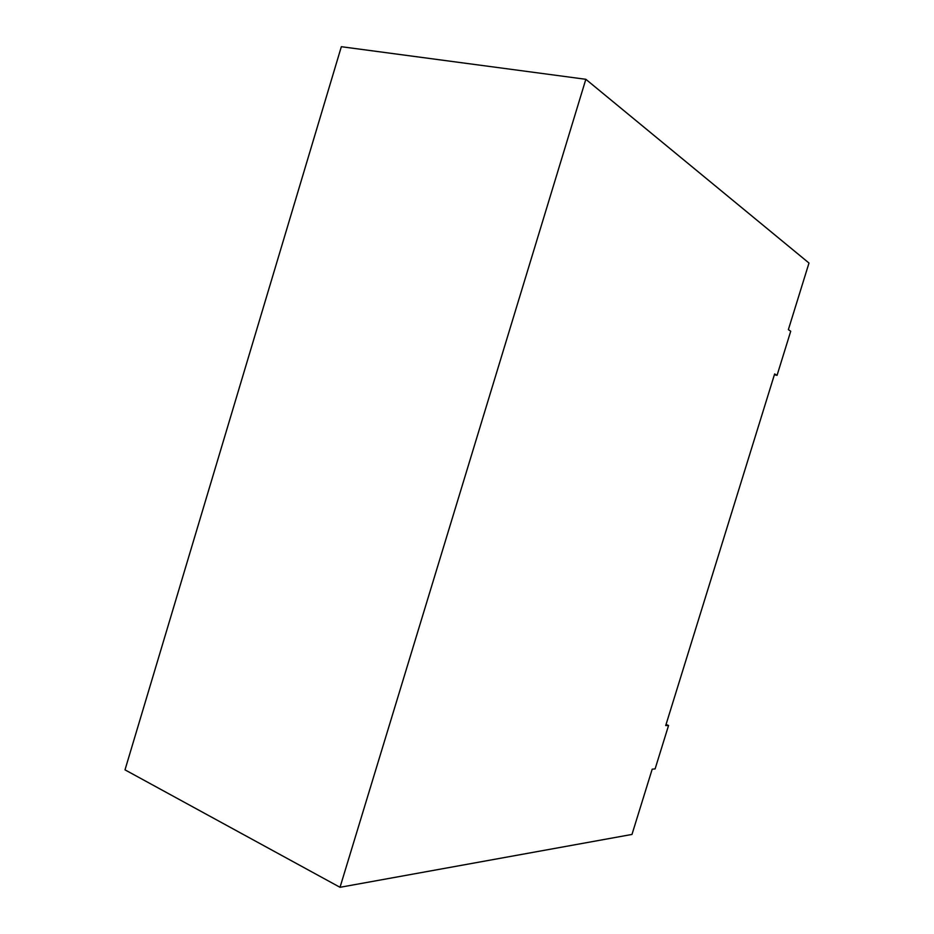 <?xml version="1.0" encoding="UTF-8"?>
<svg xmlns="http://www.w3.org/2000/svg" width="934" height="934" viewBox="0 0 934 934"><rect width="100%" height="100%" fill="white"/><g stroke="black" fill="none" stroke-linecap="round" stroke-linejoin="round"><path stroke-width="1.4" d="M666.047 724.48L668.557 725.484L655.108 768.904L668.557 725.484L665.709 725.566L774.636 373.95L777.053 375.351L790.724 331.231L788.366 329.644L808.996 263.038L585.84 79.297L340.023 887.3L125.004 769.849L341.342 46.7L585.84 79.297L808.996 263.038L788.366 329.644L790.724 331.231L777.053 375.351L774.403 374.709L777.053 375.351L774.636 373.95L665.709 725.566L668.557 725.484L666.047 724.48M631.979 834.436L340.023 887.3L631.979 834.436L652.201 769.172L655.108 768.904L652.201 769.172L631.979 834.436M340.023 887.3L585.84 79.297L341.342 46.7L125.004 769.849L340.023 887.3"/></g></svg>
